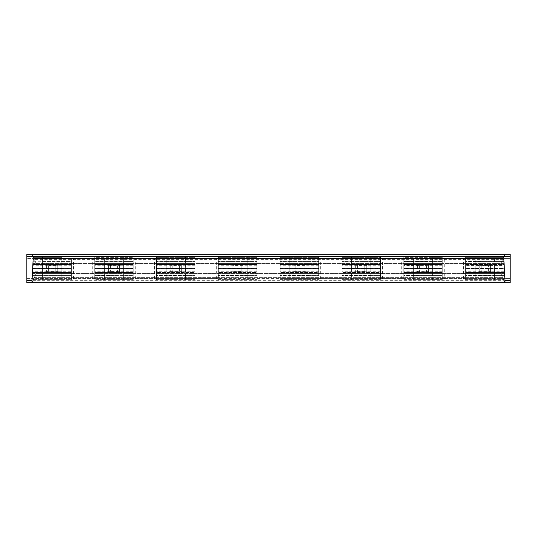 <?xml version="1.0" encoding="UTF-8"?>
<svg xmlns="http://www.w3.org/2000/svg" width="537" height="537" viewBox="0 0 537 537"><rect width="100%" height="100%" fill="white"/><g stroke="black" fill="none" stroke-linecap="round" stroke-linejoin="round"><path stroke-width="0.4" stroke-dasharray="2.69 2.01" d="M465.566 268.493L465.566 264.432L504.068 264.446L504.068 272.568L465.566 272.568L504.068 272.554L465.566 272.568L465.566 264.446L504.068 264.446L504.068 272.568L465.566 272.554L465.566 268.527L465.566 275.494L465.566 272.568L504.068 272.554L504.068 275.494L504.068 268.527L465.566 268.527L504.068 268.5M504.068 265.547L504.068 268.473L465.566 268.473L465.566 261.506L465.566 264.432L504.068 264.432L504.068 261.506L504.068 265.547L465.566 265.547M504.068 265.251L504.068 261.506M504.068 261.284L465.566 261.506M504.068 271.749L465.566 271.749L465.566 273.803L504.068 273.803L504.068 271.453M504.068 273.803L504.068 275.494M504.068 275.716L465.566 275.494M465.566 265.251L465.566 257.351L504.068 257.351L504.068 263.197L465.566 263.197L465.566 261.284M504.068 263.197L504.068 257.351L475.191 257.351L475.191 268.5L494.443 268.5L494.443 279.649L475.191 279.649L475.191 275.602L465.566 275.602L504.068 275.602L494.443 275.602L494.443 279.649L504.068 279.649L465.566 279.649L465.566 275.716M475.191 261.398L504.068 261.398L465.566 261.398L475.191 261.398L475.191 257.351L465.566 257.351L465.566 263.197M465.566 273.803L504.068 273.843M465.566 273.843L465.566 279.649L475.191 279.649L475.191 275.602L494.443 275.427L494.443 279.341M475.191 261.573L475.191 257.351M475.191 275.602L475.191 264.862L481.226 265.459L490.368 265.406L494.443 264.875L494.443 257.351M494.443 264.848L475.191 264.848L475.191 257.659M490.368 265.406L490.368 268.5L494.436 268.923L494.443 261.398M494.443 261.573L494.443 257.659M475.191 275.427L475.191 279.649M475.191 279.341L475.191 272.152L494.443 272.152M494.443 279.649L494.443 275.602M475.191 264.848L475.191 272.272M475.205 268.923L479.273 268.5L479.273 271.594L475.191 272.125L475.191 264.728M494.443 272.272L494.443 275.427M494.443 268.5L494.443 264.728M475.191 268.5L475.191 272.152M479.273 271.594L490.368 271.594L494.443 272.138L494.443 268.923M479.273 265.406L479.273 268.5L488.408 268.5L488.408 265.459M490.368 271.594L490.368 268.5L488.408 268.5L488.408 271.541M42.557 264.848L42.557 268.5L42.557 264.862L48.592 265.459L48.592 268.5L55.774 268.5L55.774 265.459L61.809 264.848L42.557 264.848L42.557 257.351L32.932 257.351L32.932 264.446L71.434 264.432L71.434 272.568L32.932 272.554L32.932 275.716L71.434 275.716L71.434 272.568L32.932 272.568L32.932 268.527L32.932 275.494M57.727 265.406L57.727 268.5L61.795 268.923L61.809 268.5L61.809 279.649L42.557 279.649L42.557 268.5L42.564 268.923L48.592 268.5L48.592 271.541L57.727 271.594L61.809 272.138L61.809 268.923M61.809 264.848L61.809 257.351L42.557 257.351L42.557 268.5L61.809 268.5L61.809 264.862L61.809 272.272M55.774 265.459L48.592 265.459M46.632 265.406L46.632 271.594L48.592 271.541M46.632 271.594L42.557 272.272L42.557 268.923M57.727 271.594L57.727 268.5L55.774 268.5L55.774 271.541M61.809 257.659L61.809 264.728M42.557 268.5L42.557 264.728M61.809 272.152L42.557 272.152M42.557 272.272L42.557 279.649L32.932 279.649L32.932 275.716M61.809 268.5L61.809 279.341M42.557 257.351L42.557 261.398L61.809 261.398L61.809 257.351L61.809 261.573M61.809 257.351L32.932 257.351L32.932 261.506M42.557 261.573L42.557 257.659M42.557 275.427L42.557 279.341M61.809 275.427L61.809 279.649L61.809 275.602L32.932 275.602L32.932 279.649L71.434 279.649L71.434 275.716M61.809 275.602L71.434 275.602L71.434 271.749L32.932 271.749L32.932 277.253L32.932 273.803L32.932 275.602L71.434 275.602L71.434 279.649L61.809 279.649M42.557 261.398L71.434 261.398L71.434 263.204L71.434 257.351L71.434 261.398L61.809 261.398M71.434 261.284L71.434 265.547L71.434 259.747L71.434 261.284L32.932 261.284M42.557 275.602L42.557 279.649M71.434 273.803L71.434 277.26L71.434 273.796L32.932 273.803M71.434 261.506L71.434 264.432L32.932 264.432L32.932 272.554L71.434 272.554L32.932 272.554M32.932 263.204L71.434 263.197M71.434 271.749L71.434 275.494M71.434 265.251L32.932 265.251M71.434 265.547L71.434 268.473L71.434 264.432L32.932 264.446L71.434 264.446M71.434 271.453L71.434 268.527L32.932 268.527L32.932 265.547M32.932 268.5L71.434 268.5L32.932 268.473L32.932 264.432M71.434 268.507L71.434 272.568M442.266 261.506L442.266 259.747L442.266 263.197L403.764 263.197L403.764 257.351L442.266 257.351L442.266 272.568L403.764 272.554L442.266 272.554L403.764 272.568L403.764 275.494L403.764 264.432L442.266 264.446L442.266 272.568L403.764 272.554M442.266 271.749L403.764 271.749L403.764 273.803L442.266 273.803L442.266 279.649L413.389 279.649L413.389 275.602L403.764 275.602L403.764 279.649L442.266 279.649L442.266 272.568M442.266 271.453L442.266 268.527L403.764 268.527L403.764 261.506L403.764 264.432L442.266 264.446L403.764 264.446L442.266 264.432L403.764 264.446L403.764 268.473L442.266 268.473L442.266 265.547M442.266 268.5L403.764 268.5M442.266 261.284L403.764 261.506M442.266 273.803L442.266 277.26L442.266 275.716L403.764 275.494M442.266 265.251L403.764 265.547M403.764 265.251L403.764 261.284M403.764 273.803L403.764 275.602L442.266 275.602L413.389 275.602L413.389 279.649L403.764 279.649L403.764 275.716M432.641 257.351L442.266 257.351L442.266 263.157L403.764 263.157L403.764 257.351L413.389 257.351L413.389 261.398L403.764 261.398L442.266 261.398L432.641 261.398L432.641 257.351L413.389 257.351L413.389 264.848L432.641 264.848L432.641 257.351L432.641 261.398L413.389 261.573L413.389 257.659M413.389 261.573L413.389 268.5L432.641 268.5L432.641 261.398M432.641 261.573L432.641 257.659M413.389 261.398L413.389 257.351M413.389 275.602L413.389 279.649M413.389 275.427L413.389 268.5L413.396 268.923L417.464 268.5L417.464 271.594L428.56 271.594L432.641 272.125L432.641 268.5L432.641 279.649M413.389 279.341L413.389 272.152L432.641 272.152M432.641 272.272L432.641 279.341M432.641 268.5L432.641 264.728M413.389 264.848L413.389 268.5L413.389 264.862L417.464 265.406L426.606 265.459L432.641 264.848M413.389 268.5L413.389 264.728M417.464 271.594L413.389 272.125L413.389 268.923M417.464 265.406L417.464 268.5L426.606 268.5L426.606 271.541M428.56 265.406L428.56 268.5L432.634 268.923M428.56 271.594L428.56 268.5L426.606 268.5L426.606 265.459M380.458 264.446L380.458 272.568L341.955 272.568L341.955 264.446L380.458 264.446L380.458 272.568L341.955 272.554L341.955 264.432L380.458 264.446L380.458 261.284L341.955 261.284L341.955 264.432L380.458 264.446M380.458 271.749L341.955 271.749L341.955 273.803L380.458 273.803L380.458 268.527L341.955 268.527L341.955 272.568M380.458 261.284L380.458 263.197L341.955 263.197L341.955 257.351L380.458 257.351L380.458 268.473L341.955 268.473L341.955 261.506M380.458 265.547L380.458 261.506M341.955 268.5L380.458 268.5M380.458 271.453L380.458 272.568M380.458 265.251L341.955 265.251L341.955 261.284M380.458 273.803L380.458 275.494M380.458 275.716L341.955 275.494M380.458 263.197L380.458 257.351L351.581 257.351L351.581 268.5L370.832 268.5L370.832 279.649L351.581 279.649L351.581 275.602L341.955 275.602L380.458 275.602L370.832 275.602L370.832 279.649L380.458 279.649L341.955 279.649L341.955 275.716M351.581 261.398L380.458 261.398L341.955 261.398L351.581 261.398L351.581 257.351L341.955 257.351L341.955 263.197M351.581 261.573L351.581 257.351M370.832 275.427L351.581 275.602L351.581 264.862L357.615 265.459L366.758 265.406L370.832 264.875L370.832 257.351M370.832 264.848L351.581 264.848L351.581 257.659M366.758 265.406L366.758 268.5L370.825 268.923L370.832 261.398M370.832 261.573L370.832 257.659M341.955 273.803L380.458 273.843M341.955 273.843L341.955 279.649L351.581 279.649L351.581 275.602M351.581 275.427L351.581 272.272M370.832 264.728L370.832 279.341M351.581 268.5L351.581 272.138L355.662 271.594L364.798 271.541L370.832 272.272M370.832 268.5L370.832 268.923M370.832 272.152L351.581 272.152M370.832 279.649L370.832 275.602M351.587 268.923L364.798 268.5L364.798 265.459M366.758 271.594L366.758 268.5L364.798 268.5L364.798 271.541M318.656 264.446L318.656 272.568L280.153 272.568L280.153 264.446L318.656 264.446L318.656 272.568L280.153 272.554L280.153 264.432L318.656 264.446L318.656 261.284L280.153 261.284L280.153 264.432L318.656 264.446M318.656 271.749L280.153 271.749L280.153 273.803L318.656 273.803L318.656 268.527L280.153 268.527L280.153 272.568M318.656 261.284L318.656 263.197L280.153 263.197L280.153 257.351L318.656 257.351L318.656 268.473L280.153 268.473L280.153 261.506M318.656 265.547L318.656 261.506M280.153 268.5L318.656 268.5M318.656 271.453L318.656 272.568M318.656 265.251L280.153 265.251L280.153 261.284M318.656 273.803L318.656 275.494M318.656 275.716L280.153 275.494M318.656 263.197L318.656 257.351L289.779 257.351L289.779 268.5L309.03 268.5L309.03 279.649L289.779 279.649L289.779 275.602L280.153 275.602L318.656 275.602L309.03 275.602L309.03 279.649L318.656 279.649L280.153 279.649L280.153 275.716M289.779 261.398L318.656 261.398L280.153 261.398L289.779 261.398L289.779 257.351L280.153 257.351L280.153 263.197M289.779 261.573L289.779 257.351M309.03 275.427L289.779 275.602L289.779 264.862L295.813 265.459L304.949 265.406L309.03 264.875L309.03 257.351M309.03 264.848L289.779 264.848L289.779 257.659M304.949 265.406L304.949 268.5L309.023 268.923L309.03 261.398M309.03 261.573L309.03 257.659M280.153 273.803L318.656 273.843M280.153 273.843L280.153 279.649L289.779 279.649L289.779 275.602M289.779 264.848L289.779 272.272L289.779 268.923L302.996 268.5L302.996 265.459M289.779 275.427L289.779 272.272M293.853 265.406L293.853 271.594L289.779 272.125L289.779 264.728M309.03 264.728L309.03 279.341M309.03 268.5L309.03 272.272M309.03 272.152L289.779 272.152M309.03 279.649L309.03 275.602M289.779 268.5L289.779 268.923M293.853 271.594L304.949 271.594L309.03 272.138L309.03 268.923M304.949 271.594L304.949 268.5L302.996 268.5L302.996 271.541M256.847 264.446L256.847 272.568L218.344 272.568L218.344 264.446L256.847 264.446L256.847 272.568L218.344 272.554L218.344 264.432L256.847 264.446L256.847 261.284L218.344 261.284L218.344 264.432L256.847 264.446M256.847 271.749L218.344 271.749L218.344 273.803L256.847 273.803L256.847 268.527L218.344 268.527L218.344 272.568M256.847 261.284L256.847 263.197L218.344 263.197L218.344 257.351L256.847 257.351L256.847 268.473L218.344 268.473L218.344 261.506M256.847 265.547L256.847 261.506M218.344 268.5L256.847 268.5M256.847 271.453L256.847 272.568M256.847 265.251L218.344 265.251L218.344 261.284M256.847 273.803L256.847 275.494M256.847 275.716L218.344 275.494M256.847 263.197L256.847 257.351L227.97 257.351L227.97 268.5L247.221 268.5L247.221 279.649L227.97 279.649L227.97 275.602L218.344 275.602L256.847 275.602L247.221 275.602L247.221 279.649L256.847 279.649L218.344 279.649L218.344 275.716M227.97 261.398L256.847 261.398L218.344 261.398L227.97 261.398L227.97 257.351L218.344 257.351L218.344 263.197M227.97 261.573L227.97 257.351M247.221 275.427L227.97 275.602L227.97 264.862L234.004 265.459L243.147 265.406L247.221 264.875L247.221 257.351M247.221 264.848L227.97 264.848L227.97 257.659M243.147 265.406L243.147 268.5L247.215 268.923L247.221 261.398M247.221 261.573L247.221 257.659M218.344 273.803L256.847 273.843M218.344 273.843L218.344 279.649L227.97 279.649L227.97 275.602M227.97 275.427L227.97 272.272M247.221 264.728L247.221 279.341M227.97 268.5L227.97 272.138L232.051 271.594L241.187 271.541L247.221 272.272M247.221 268.5L247.221 268.923M247.221 272.152L227.97 272.152M247.221 279.649L247.221 275.602M227.977 268.923L241.187 268.5L241.187 265.459M243.147 271.594L243.147 268.5L241.187 268.5L241.187 271.541M195.045 264.446L195.045 272.568L156.542 272.568L156.542 264.446L195.045 264.446L195.045 272.568L156.542 272.554L156.542 264.432L195.045 264.446L195.045 261.284L156.542 261.284L156.542 264.432L195.045 264.446M195.045 271.749L156.542 271.749L156.542 273.803L195.045 273.803L195.045 268.527L156.542 268.527L156.542 272.568M195.045 261.284L195.045 263.197L156.542 263.197L156.542 257.351L195.045 257.351L195.045 268.473L156.542 268.473L156.542 261.506M195.045 265.547L195.045 261.506M156.542 268.5L195.045 268.5M195.045 271.453L195.045 272.568M195.045 265.251L156.542 265.251L156.542 261.284M195.045 273.803L195.045 275.494M195.045 275.716L156.542 275.494M195.045 263.197L195.045 257.351L166.168 257.351L166.168 268.5L185.419 268.5L185.419 279.649L166.168 279.649L166.168 275.602L156.542 275.602L195.045 275.602L185.419 275.602L185.419 279.649L195.045 279.649L156.542 279.649L156.542 275.716M166.168 261.398L195.045 261.398L156.542 261.398L166.168 261.398L166.168 257.351L156.542 257.351L156.542 263.197M166.168 261.573L166.168 257.351M185.419 275.427L166.168 275.602L166.168 264.862L172.202 265.459L181.338 265.406L185.419 264.875L185.419 257.351M185.419 264.848L166.168 264.848L166.168 257.659M181.338 265.406L181.338 268.5L185.413 268.923L185.419 261.398M185.419 261.573L185.419 257.659M156.542 273.803L195.045 273.843M156.542 273.843L156.542 279.649L166.168 279.649L166.168 275.602M166.168 264.848L166.168 272.272L166.168 268.923L179.385 268.5L179.385 265.459M166.168 275.427L166.168 272.272M170.242 265.406L170.242 271.594L166.168 272.125L166.168 264.728M185.419 264.728L185.419 279.341M185.419 268.5L185.419 272.272M185.419 272.152L166.168 272.152M185.419 279.649L185.419 275.602M166.168 268.5L166.168 268.923M170.242 271.594L181.338 271.594L185.419 272.138L185.419 268.923M181.338 271.594L181.338 268.5L179.385 268.5L179.385 271.541M133.236 271.749L94.734 271.749L94.734 273.803L133.236 273.803L133.236 268.527L94.734 268.527L94.734 264.432L133.236 264.446L133.236 272.568L94.734 272.554L133.236 272.554L94.734 272.568L94.734 264.446L133.236 264.432L133.236 272.568L94.734 272.554L94.734 268.527L94.734 272.568M133.236 265.547L133.236 257.351L133.236 261.398L94.734 261.398L123.611 261.398L123.611 257.351L104.359 257.351L104.359 268.5L104.359 264.862L110.394 265.459L119.536 265.406L123.611 264.875L123.611 257.351L133.236 257.351L94.734 257.351L94.734 268.473L133.236 268.48L133.236 261.506L133.236 264.432L94.734 264.446L133.236 264.432M133.236 273.803L133.236 279.649L104.359 279.649L104.359 268.5L123.611 268.5L123.611 261.398L133.236 261.398L133.236 263.197L133.236 259.74L133.236 261.506M133.236 261.284L94.734 261.284L94.734 264.432M94.734 268.5L133.236 268.5M133.236 271.453L133.236 272.568M94.734 265.547L94.734 261.506M133.236 263.197L94.734 263.197L94.734 261.284M104.359 261.398L104.359 257.351L94.734 257.351L94.734 263.197M133.236 265.251L94.734 265.251M104.359 275.602L104.359 279.649L94.734 279.649L94.734 273.796L94.734 275.602L133.236 275.602L94.734 275.602L94.734 279.649L133.236 279.649L133.236 275.494M133.236 275.716L94.734 275.494M94.734 273.803L94.734 275.716M104.359 261.573L104.359 257.351M123.611 264.848L104.359 264.848L104.359 257.659M123.611 261.573L123.611 257.659M123.611 257.351L123.611 261.398M104.359 264.848L104.359 279.649M104.359 275.427L104.359 279.341M104.366 268.923L108.44 268.5L108.44 271.594L104.359 272.138L104.359 264.728M119.536 265.406L119.536 268.5L123.604 268.923L123.611 268.5L123.611 279.649M123.611 264.728L123.611 279.341M104.359 268.5L104.359 272.272M123.611 268.5L123.611 272.272M123.611 272.152L104.359 272.152M108.44 265.406L108.44 268.5L117.576 268.5L117.576 271.541L108.44 271.594M117.576 271.541L123.611 272.138L123.611 268.923M119.536 271.594L119.536 268.5L117.576 268.5L117.576 265.459M36.167 263.432L500.833 263.432L36.167 263.432L31.918 254.316L505.082 254.316L500.833 263.432L505.082 254.316L502.719 259.384L34.281 259.384L502.719 259.384L505.082 254.316L31.918 254.316L36.167 263.432M26.85 254.316L510.15 254.316L510.15 256.344L26.85 256.344L26.85 254.316M31.918 254.316L505.082 254.316L31.918 254.316L34.281 259.384L31.918 254.316M34.281 277.616L502.719 277.616L34.281 277.616L31.918 282.684L33.093 260.291A2.027 2.027 0 0 1 35.113 258.371L501.887 258.371A2.027 2.027 0 0 1 503.907 260.291L505.082 282.684L500.833 273.568L505.082 282.684L502.719 277.616L505.082 282.684L31.918 282.684L36.167 273.568L500.833 273.568L36.167 273.568L31.918 282.684L505.082 282.684L31.918 282.684L34.281 277.616M31.918 282.684L505.082 282.684M26.85 282.684L510.15 282.684L510.15 278.629L26.85 278.629L26.85 282.684M503.968 263.432L465.566 263.432L465.566 273.568L503.968 273.568L503.968 258.371L510.15 258.371L510.15 256.344M403.764 263.432L403.764 273.568L442.266 273.568L442.266 263.432L403.764 263.432L403.764 258.371L442.266 258.371L442.266 278.629L403.764 278.629L403.764 258.371L380.458 258.371L380.458 278.629L341.955 278.629L341.955 258.371L341.955 278.629L280.153 278.629L280.153 258.371L280.153 278.629L218.344 278.629L218.344 258.371L218.344 278.629L156.542 278.629L156.542 258.371L156.542 278.629L94.734 278.629L94.734 258.371L94.734 278.629L26.85 278.629L26.85 256.344M341.955 263.432L380.458 263.432L380.458 273.568L341.955 273.568M280.153 263.432L318.656 263.432L318.656 273.568L280.153 273.568M218.344 263.432L256.847 263.432L256.847 273.568L218.344 273.568M156.542 263.432L195.045 263.432L195.045 273.568L156.542 273.568M94.734 263.432L133.236 263.432L133.236 273.568L94.734 273.568M403.764 273.568L403.764 278.629L380.458 278.629L380.458 273.568M442.266 273.568L442.266 278.629L444.294 278.629L444.294 258.371L442.266 258.371L442.266 263.432M318.656 273.568L318.656 258.371L256.847 258.371L256.847 273.568M195.045 273.568L195.045 258.371L133.236 258.371L133.236 273.568M503.968 273.568L503.968 258.371L465.566 258.371L465.566 263.432M465.566 273.568L465.566 278.629L510.15 278.629L510.15 258.371L26.85 258.371L33.032 258.371L33.032 278.629L33.032 258.371L71.434 258.371L71.434 278.629L71.434 273.568L33.032 273.568M444.294 278.629L465.566 278.629L465.566 258.371L444.294 258.371M380.458 263.432L380.458 258.371L318.656 258.371L318.656 263.432M256.847 263.432L256.847 258.371L195.045 258.371L195.045 263.432M133.236 263.432L133.236 258.371L71.434 258.371L71.434 263.432L33.032 263.432M71.434 273.568L71.434 263.432M504.068 263.157L465.566 263.157M481.226 265.459L481.226 271.541M71.434 263.157L32.932 263.157M71.434 273.843L32.932 273.843M403.764 273.843L442.266 273.843M419.424 265.459L419.424 271.541M380.458 263.157L341.955 263.157M357.615 265.459L357.615 271.541M355.662 265.406L355.662 271.594M318.656 263.157L280.153 263.157M295.813 265.459L295.813 271.541M256.847 263.157L218.344 263.157M234.004 265.459L234.004 271.541M232.051 265.406L232.051 271.594M195.045 263.157L156.542 263.157M172.202 265.459L172.202 271.541M133.236 263.157L94.734 263.157M94.734 273.843L133.236 273.843M110.394 265.459L110.394 271.541M510.15 280.656L26.85 280.656M31.005 278.629L31.005 258.371M505.995 278.629L505.995 258.371M463.545 278.629L463.545 258.371M401.736 278.629L401.736 258.371M382.485 278.629L382.485 258.371M339.934 278.629L339.934 258.371M320.683 278.629L320.683 258.371M278.126 278.629L278.126 258.371M258.874 278.629L258.874 258.371M216.317 278.629L216.317 258.371M197.066 278.629L197.066 258.371M154.515 278.629L154.515 258.371M135.264 278.629L135.264 258.371M92.706 278.629L92.706 258.371M73.455 278.629L73.455 258.371"/><path stroke-width="0.81" d="M510.15 256.344L26.85 256.344L26.85 254.316L510.15 254.316L510.15 282.684L505.082 282.684L503.907 260.291A2.027 2.027 0 0 0 501.887 258.371L35.113 258.371A2.027 2.027 0 0 0 33.093 260.291L31.918 282.684L505.082 282.684M31.918 282.684L26.85 282.684L26.85 256.344M32.025 280.656L26.85 280.656M504.975 280.656L510.15 280.656"/></g></svg>
